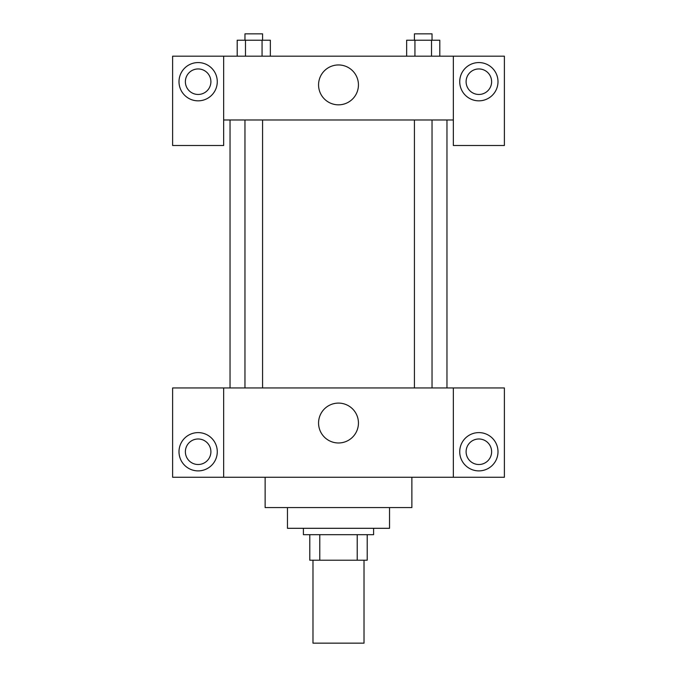 <?xml version="1.0" encoding="UTF-8"?>
<svg xmlns="http://www.w3.org/2000/svg" width="677" height="677" viewBox="0 0 677 677"><rect width="100%" height="100%" fill="white"/><g stroke="black" fill="none" stroke-linecap="round" stroke-linejoin="round"><path stroke-width="1.02" d="M312.977 560.209L312.977 643.15L364.023 643.15L364.023 560.209M357.219 534.686L357.219 560.209L309.787 560.209L309.787 534.686M357.219 560.209L367.213 560.209L367.213 534.686L367.213 560.209M373.594 528.305L373.594 534.686L303.406 534.686L303.406 528.305M319.781 534.686L319.781 560.209M389.537 507.572L389.537 528.305L287.463 528.305L287.463 507.572M411.87 477.268L411.87 507.572L265.13 507.572L265.13 477.268M453.345 387.946L453.345 477.268L504.382 477.268L504.382 387.946L223.655 387.946L223.655 477.268L172.618 477.268L172.618 387.946L223.655 387.946M453.345 477.268L223.655 477.268M318.562 423.04A19.938 19.938 0 0 1 348.469 405.768A19.938 19.938 0 0 1 348.469 440.304A19.938 19.938 0 0 1 318.562 423.04M478.859 470.887A19.142 19.142 0 0 1 462.289 442.174A19.142 19.142 0 0 1 495.437 442.174A19.142 19.142 0 0 1 478.859 470.887M198.141 470.887A19.142 19.142 0 0 1 181.563 442.174A19.142 19.142 0 0 1 214.711 442.174A19.142 19.142 0 0 1 198.141 470.887M466.106 451.745A12.761 12.761 0 0 1 478.859 438.984A12.761 12.761 0 0 1 491.62 451.745A12.761 12.761 0 0 1 478.859 464.507A12.761 12.761 0 0 1 466.106 451.745M185.38 451.745A12.761 12.761 0 0 1 198.141 438.984A12.761 12.761 0 0 1 210.894 451.745A12.761 12.761 0 0 1 198.141 464.507A12.761 12.761 0 0 1 185.38 451.745M446.964 119.981L446.964 387.946M414.426 387.946L414.426 119.981M262.574 119.981L262.574 387.946M453.345 119.981L453.345 145.504L504.382 145.504L504.382 56.183L453.345 56.183L453.345 119.981L223.655 119.981L223.655 145.504L172.618 145.504L172.618 56.183L223.655 56.183L223.655 119.981M210.894 81.697A12.761 12.761 0 0 1 198.141 94.458A12.761 12.761 0 0 1 185.38 81.697A12.761 12.761 0 0 1 198.141 68.944A12.761 12.761 0 0 1 210.894 81.697M198.141 100.839A19.142 19.142 0 0 1 181.563 72.134A19.142 19.142 0 0 1 214.711 72.134A19.142 19.142 0 0 1 198.141 100.839M491.62 81.697A12.761 12.761 0 0 1 472.478 92.749A12.761 12.761 0 0 1 472.478 70.653A12.761 12.761 0 0 1 491.62 81.697M478.859 100.839A19.142 19.142 0 0 1 462.289 72.134A19.142 19.142 0 0 1 495.437 72.134A19.142 19.142 0 0 1 478.859 100.839M453.345 56.183L223.655 56.183M318.562 84.887A19.938 19.938 0 0 1 348.469 67.624A19.938 19.938 0 0 1 348.469 102.159A19.938 19.938 0 0 1 318.562 84.887M439.805 56.183L439.805 40.231L406.649 40.231L406.649 56.183M431.52 40.231L431.52 56.183M414.942 40.231L414.942 56.183M414.426 40.231L414.426 33.85L432.036 33.85L432.036 40.231M270.351 56.183L270.351 40.231L237.195 40.231L237.195 56.183M262.058 40.231L262.058 56.183M245.48 40.231L245.48 56.183M244.964 40.231L244.964 33.85L262.574 33.85L262.574 40.231M230.036 119.981L230.036 387.946M432.036 387.946L432.036 119.981M244.964 119.981L244.964 387.946"/></g></svg>
